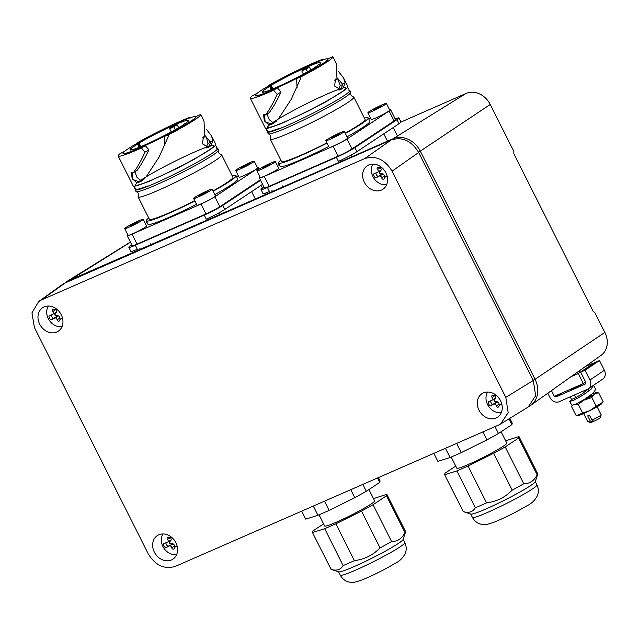 <?xml version="1.0" encoding="UTF-8"?>
<svg xmlns="http://www.w3.org/2000/svg" width="639" height="639" viewBox="0 0 639 639"><rect width="100%" height="100%" fill="white"/><g stroke="black" fill="none" stroke-linecap="round" stroke-linejoin="round"><path stroke-width="0.96" d="M594.589 312.383L593.072 311.201L513.836 153.656L513.844 151.411L490.241 104.477A19.889 16.494 -123.6 0 0 466.151 93.406L393.049 138.759L68.405 280.705A22.589 18.723 -123.6 0 0 66.432 281.743A22.589 18.723 -123.6 0 0 65.17 282.614M400.972 122.065L466.151 93.406M533.198 380.245L535.051 379.278A22.589 18.723 56.4 0 1 530.705 405.35L601.059 355.388A19.889 16.494 -123.6 0 0 604.877 332.416L594.677 312.351M604.877 332.416L535.051 379.278L420.406 151.339A22.589 18.723 -123.6 0 0 393.049 138.759L393.041 139.278M530.705 405.35A22.589 18.723 56.4 0 1 529.419 406.172M364.693 158.6C375.756 155.221 384.878 159.407 392.042 171.18L505.8 397.37L508.165 412.642L500.609 424L498.676 425.015L175.533 566.298C164.463 569.684 155.349 565.491 148.184 553.725L34.418 327.535L31.95 312.854L38.699 301.512L41.543 299.891L364.693 158.6L391.3 139.925L63.7 283.564M392.042 171.18L418.649 152.497C411.484 140.732 402.37 136.538 391.3 139.925M418.649 152.497L533.293 380.445L535.658 395.717L528.102 407.083L500.609 424M50.082 306.161A14.114 11.702 -123.6 0 0 43.037 307.455A14.114 11.702 -123.6 0 0 38.659 321.617A14.114 11.702 -123.6 0 0 50.848 332.743A14.114 11.702 -123.6 0 0 58.652 330.954A14.114 11.702 -123.6 0 0 62.103 316.784A14.114 11.702 -123.6 0 0 50.082 306.161M375.5 190.797A14.114 11.702 -123.6 0 0 383.296 189.008A14.114 11.702 -123.6 0 0 386.747 174.838A14.114 11.702 -123.6 0 0 374.734 164.223A14.114 11.702 -123.6 0 0 367.689 165.509A14.114 11.702 -123.6 0 0 363.311 179.671A14.114 11.702 -123.6 0 0 375.5 190.797M165.493 560.683A14.114 11.702 -123.6 0 0 173.289 558.893A14.114 11.702 -123.6 0 0 176.739 544.724A14.114 11.702 -123.6 0 0 164.726 534.1A14.114 11.702 -123.6 0 0 157.681 535.394A14.114 11.702 -123.6 0 0 153.304 549.548A14.114 11.702 -123.6 0 0 165.493 560.683M490.137 418.737A14.114 11.702 -123.6 0 0 497.941 416.947A14.114 11.702 -123.6 0 0 501.391 402.778A14.114 11.702 -123.6 0 0 489.37 392.162A14.114 11.702 -123.6 0 0 482.325 393.448A14.114 11.702 -123.6 0 0 477.956 407.61A14.114 11.702 -123.6 0 0 490.137 418.737M62.023 326.601A13.179 10.927 56.4 0 1 58.716 326.617A13.179 10.927 56.4 0 1 48.3 318.613A13.179 10.927 56.4 0 1 48.356 306.033M62.718 319.141A1.486 1.23 56.4 0 1 62.566 319.077A2.596 2.157 56.4 0 0 60.481 319.125A2.596 2.157 56.4 0 0 59.675 320.339A1.486 1.23 56.4 0 1 57.111 319.883L59.834 318.078L60.385 319.196M59.834 318.078C59.563 316.345 58.588 315.578 56.919 315.794C55.106 315.586 54.674 314.723 55.625 313.214C56.831 312.088 56.823 310.905 55.601 309.667L55.505 309.58M51.272 314.851A3.762 3.123 -123.6 0 0 53.317 318.35L51.032 319.867L55.601 317.871L57.877 316.353A2.596 2.157 56.4 0 0 56.48 316.081A1.486 1.23 56.4 0 1 55.186 313.509A2.596 2.157 56.4 0 0 55.857 312.335L53.58 313.845A2.596 2.157 56.4 0 0 52.885 311.473A1.486 1.23 56.4 0 1 54.147 309.348A2.596 2.157 56.4 0 0 56.232 309.3L56.591 309.06M55.601 317.871A2.596 2.157 56.4 0 1 57.111 319.883M51.032 319.867A3.762 3.123 56.4 0 1 49.011 315.842L53.58 313.845M53.317 318.35L57.877 316.353M176.66 554.54A13.179 10.927 56.4 0 1 173.353 554.556A13.179 10.927 56.4 0 1 162.945 546.553A13.179 10.927 56.4 0 1 162.993 533.972M177.362 547.08A1.486 1.23 56.4 0 1 177.203 547.016A2.596 2.157 56.4 0 0 175.118 547.064A2.596 2.157 56.4 0 0 174.319 548.278A1.486 1.23 56.4 0 1 171.755 547.823L174.471 546.018L175.022 547.136M174.471 546.018C174.199 544.284 173.233 543.517 171.564 543.733C169.75 543.525 169.319 542.663 170.27 541.153C171.476 540.027 171.468 538.845 170.246 537.607L170.142 537.519M165.916 542.791A3.762 3.123 -123.6 0 0 167.953 546.289L165.677 547.807L172.522 544.292A2.596 2.157 56.4 0 0 171.124 544.021A1.486 1.23 56.4 0 1 169.83 541.449A2.596 2.157 56.4 0 0 170.501 540.274L168.217 541.784A2.596 2.157 56.4 0 0 167.522 539.412A1.486 1.23 56.4 0 1 168.792 537.287A2.596 2.157 56.4 0 0 170.877 537.231L171.236 536.992M170.238 545.81A2.596 2.157 56.4 0 1 171.755 547.823M165.677 547.807A3.762 3.123 56.4 0 1 163.656 543.781L168.217 541.784M167.953 546.289L172.522 544.292M501.311 412.602A13.179 10.927 56.4 0 1 498.005 412.61A13.179 10.927 56.4 0 1 487.589 404.607A13.179 10.927 56.4 0 1 487.645 392.026M502.006 405.134A1.486 1.23 56.4 0 1 501.855 405.07A2.596 2.157 56.4 0 0 499.77 405.126A2.596 2.157 56.4 0 0 498.963 406.332A1.486 1.23 56.4 0 1 496.407 405.877L499.123 404.072L499.674 405.19M499.123 404.072C498.851 402.338 497.885 401.58 496.207 401.787C494.394 401.58 493.963 400.717 494.913 399.215C496.12 398.081 496.112 396.899 494.89 395.661L494.794 395.573M490.56 400.853A3.762 3.123 -123.6 0 0 492.605 404.351L490.329 405.861L494.89 403.864L497.166 402.354A2.596 2.157 56.4 0 0 495.776 402.083A1.486 1.23 56.4 0 1 494.474 399.503A2.596 2.157 56.4 0 0 495.145 398.329L492.869 399.846A2.596 2.157 56.4 0 0 492.174 397.466A1.486 1.23 56.4 0 1 493.436 395.341A2.596 2.157 56.4 0 0 495.521 395.293L495.88 395.054M494.89 403.864A2.596 2.157 56.4 0 1 496.407 405.877M490.329 405.861A3.762 3.123 56.4 0 1 488.3 401.843L492.869 399.846M492.605 404.351L497.166 402.354M386.667 184.663A13.179 10.927 56.4 0 1 383.36 184.671A13.179 10.927 56.4 0 1 372.952 176.668A13.179 10.927 56.4 0 1 373 164.087M387.37 177.195A1.486 1.23 56.4 0 1 387.21 177.131A2.596 2.157 56.4 0 0 385.125 177.187A2.596 2.157 56.4 0 0 384.327 178.393A1.486 1.23 56.4 0 1 381.763 177.946L384.478 176.132L385.029 177.251M384.478 176.132C384.207 174.399 383.24 173.64 381.571 173.848C379.758 173.64 379.326 172.778 380.277 171.276C381.483 170.142 381.475 168.96 380.253 167.722L380.149 167.634M375.924 172.913A3.762 3.123 -123.6 0 0 377.961 176.412L375.684 177.922L382.529 174.415A2.596 2.157 56.4 0 0 381.132 174.143A1.486 1.23 56.4 0 1 379.838 171.564A2.596 2.157 56.4 0 0 380.509 170.389L378.224 171.907A2.596 2.157 56.4 0 0 377.529 169.535A1.486 1.23 56.4 0 1 378.799 167.402A2.596 2.157 56.4 0 0 380.884 167.354L381.243 167.114M380.245 175.925A2.596 2.157 56.4 0 1 381.763 177.946M375.684 177.922A3.762 3.123 56.4 0 1 373.663 173.904L378.224 171.907M377.961 176.412L382.529 174.415M451.198 457.037L456.813 468.203A27.964 2.26 -26.7 0 0 481.678 458.219A27.964 2.26 -26.7 0 0 506.767 443.306A27.964 2.26 -26.7 0 0 506.783 443.067L501.096 431.772M509.834 418.329L512.238 423.114L511.895 424.608L498.468 433.514L486.95 439.896L461.286 452.628L450.112 457.508L437.867 461.342L433.857 453.355M456.645 443.394L461.286 452.628M445.471 448.274L450.112 457.508M482.924 431.9L486.95 439.896M495.001 426.62L498.468 433.514M508.987 418.841L511.895 424.608M455.751 466.087L444.96 473.251L444.616 474.745L456.853 470.919L468.028 466.039L493.691 453.307L505.217 446.925L518.636 438.019L518.98 436.525L505.649 440.83M444.616 474.745L463.259 511.591C468.746 513.261 472.756 511.999 475.304 507.821L486.782 502.805C496.671 501.551 505.082 497.382 512.031 490.281L523.868 483.723C529.739 483.731 534.14 480.808 537.072 474.961L537.591 474.705L535.242 481.726A36.135 2.915 153.3 0 1 535.226 481.766A36.135 2.915 153.3 0 1 504.115 500.385A36.135 2.915 153.3 0 1 470.887 514.099L463.235 511.599M537.183 474.889L518.636 438.019M523.756 483.795L505.217 446.925M512.238 490.177L493.691 453.307M486.575 502.909L468.028 466.039M475.4 507.789L456.853 470.919M537.575 474.737L537.527 473.395L518.98 436.525M463.171 511.567L463.602 511.264M319.045 514.818L324.66 525.985A27.964 2.26 -26.7 0 0 349.525 516A27.964 2.26 -26.7 0 0 374.614 501.088A27.964 2.26 -26.7 0 0 374.622 500.848L368.943 489.554M378.416 477.589L380.085 480.895L379.734 482.397L366.315 491.295L354.789 497.677L329.133 510.409L317.95 515.29L305.714 519.124L301.696 511.136M324.484 501.176L329.133 510.409M313.31 506.056L317.95 515.29M350.771 489.682L354.789 497.677M362.848 484.402L366.315 491.295M377.513 477.988L379.734 482.397M323.598 523.868L312.806 531.033L312.455 532.527L324.7 528.701L335.874 523.82L361.53 511.088L373.056 504.706L386.475 495.8L386.827 494.306L373.495 498.612M343.239 565.571L354.629 560.587C364.51 559.333 372.928 555.163 379.87 548.062L391.715 541.505C397.586 541.513 401.987 538.589 404.91 532.75L405.422 532.519L403.081 539.508A36.135 2.915 153.3 0 1 403.073 539.548A36.135 2.915 153.3 0 1 371.954 558.166A36.135 2.915 153.3 0 1 338.726 571.881L331.074 569.381C336.585 571.042 340.603 569.78 343.143 565.603L324.7 528.701M405.022 532.67L386.475 495.8M391.603 541.576L373.056 504.706M380.077 547.958L361.53 511.088M354.421 560.691L335.874 523.82M331.098 569.373L312.455 532.527M405.422 532.519L405.374 531.177L386.827 494.306M331.01 569.357L331.449 569.045M585.62 382.05L583.359 383.576L554.325 396.34L551.449 390.621M595.452 362.329L585.588 366.379M595.332 362.089L578.303 373.519L583.359 383.576M571.026 376.714L578.303 373.519M597.122 406.779L601.179 414.847A7.532 0.607 153.3 0 1 601.179 414.903A7.532 0.607 153.3 0 1 591.954 420.111L589.446 415.11A7.532 0.607 153.3 0 1 588.535 415.526A7.532 0.607 153.3 0 1 587.704 415.877L590.212 420.877A7.532 0.607 153.3 0 1 587.768 421.644A7.532 0.607 153.3 0 1 587.728 421.612L583.671 413.545M593.559 421.141L592.129 422.099A5.424 0.439 153.3 0 1 590.588 422.571L587.768 421.644M592.129 422.099L590.212 420.877M601.179 414.903L600.237 417.714A5.424 0.439 153.3 0 1 593.871 421.333L591.954 420.111M570.539 389.207A8.467 0.687 -26.7 0 0 570.459 389.335A8.467 0.687 -26.7 0 0 570.467 389.391A8.467 0.687 -26.7 0 0 574.82 387.873A8.467 0.687 -26.7 0 0 582.648 383.887M547.815 393.201L549.987 397.538A7.532 6.31 -123.9 0 0 559.173 401.691L587.473 389.247A7.532 6.31 -123.9 0 0 588.295 388.792A7.532 6.31 -123.9 0 0 589.909 379.989L585.02 370.269L599.494 360.556L595.141 362.465L580.667 372.186L585.556 381.906A1.885 1.582 -123.9 0 1 584.949 384.215L556.641 396.659A1.885 1.582 -123.9 0 1 554.724 396.164M588.295 388.792L602.777 379.079A7.532 6.31 -123.9 0 0 604.382 370.277L599.494 360.556M580.667 372.186L585.02 370.269M591.099 394.814L591.331 395.269A7.532 0.607 153.3 0 1 590.412 396.1A7.532 0.607 153.3 0 1 584.086 399.591M592.153 393.975A13.171 1.062 153.3 0 1 596.187 392.666A13.171 1.062 153.3 0 1 584.246 400.022A13.171 1.062 153.3 0 1 579.166 402.426M575.819 404.104L578.255 404.327L584.246 400.03L591.858 397.546C593.431 394.59 595.732 393.049 598.735 392.929L603.072 401.556L601.714 403.656A13.171 1.062 153.3 0 1 589.645 410.749A13.171 1.062 153.3 0 1 578.423 415.374L575.867 415.102L571.53 406.484L572.145 405.501M572.664 405.302L571.53 406.484M598.735 392.929L596.914 392.697M578.255 404.327L582.592 412.946L577.528 415.326M591.858 397.546L596.195 406.172L589.637 410.741L582.592 412.946M602.553 402.394L596.195 406.172M587.96 389.079L582.089 393.983L575.34 397.841M594.925 387.801L595.844 389.239L593.136 393.145L584.821 399.135L576.066 403.984L571.945 405.262L569.812 401.875M575.683 397.666L571.554 399.479L575.683 397.666L574.349 395.014M570.22 396.835L571.554 399.479L569.764 401.803M593.359 385.397L591.003 389.271L582.776 395.237L573.774 400.222L569.573 401.5M395.221 118.926A15.056 1.214 153.3 0 1 398.944 117.951A15.056 1.214 153.3 0 1 396.987 119.693L354.901 147.649A15.056 1.214 153.3 0 1 336.394 157.33L267.445 187.475L269.466 191.5A15.056 1.214 153.3 0 1 263.028 193.609L261.008 189.583A15.056 1.214 153.3 0 1 262.964 187.842L264.003 187.155M398.944 117.951L400.965 121.969A15.056 1.214 153.3 0 1 399.008 123.71L356.921 151.667A15.056 1.214 153.3 0 1 338.422 161.355L336.394 157.33M267.445 187.475A15.056 1.214 153.3 0 1 261.008 189.583M255.185 95.586A40.672 3.283 -26.7 0 0 296.48 78.469A40.672 3.283 -26.7 0 0 327.855 59.028A40.672 3.283 -26.7 0 0 320.243 60.729A40.672 3.283 -26.7 0 0 257.837 92.727A40.672 3.283 -26.7 0 0 255.185 95.586L255.265 95.754A40.672 3.283 -26.7 0 0 277.454 87.918L273.588 90.219A46.208 3.73 153.3 0 1 270.081 91.776A46.208 3.73 153.3 0 1 250.32 98.238A46.208 3.73 153.3 0 1 252.181 95.898L256.99 93.374M327.807 58.964L332.807 56.615A46.208 3.73 153.3 0 1 332.887 56.711A46.208 3.73 153.3 0 1 300.626 77.047L296.56 78.637A40.672 3.283 -26.7 0 0 327.943 59.195L327.855 59.028M312.711 68.932L319.684 64.1A32.845 2.652 -26.7 0 0 320.858 62.55A32.845 2.652 -26.7 0 0 302.527 69.068A32.845 2.652 -26.7 0 0 271.248 85.275L263.356 90.514A32.845 2.652 -26.7 0 0 262.174 92.064A32.845 2.652 -26.7 0 0 280.513 85.546A32.845 2.652 -26.7 0 0 311.792 69.339L312.711 68.932M264.171 92.032L263.356 90.514M271.248 85.275L269.626 86.041M320.131 64.108L319.684 64.1M310.802 69.923L309.364 67.063L308.477 66.632A32.845 2.652 -26.7 0 0 305.258 68.038L302.311 69.986L305.258 68.038M389.582 109.82A11.294 0.911 153.3 0 1 390.589 109.716L395.581 119.645A11.294 0.911 153.3 0 1 394.111 120.947L352.025 148.903A11.294 0.911 153.3 0 1 338.151 156.164L269.195 186.316A11.294 0.911 153.3 0 1 264.37 187.89L259.378 177.969A11.294 0.911 153.3 0 1 260.057 177.219M390.589 109.716A11.294 0.911 153.3 0 1 389.119 111.026L394.111 120.947M259.378 177.969A11.294 0.911 153.3 0 0 264.211 176.388L333.159 146.243A11.294 0.911 153.3 0 0 347.041 138.982L389.119 111.026M279.131 164.519L277.414 165.661M370.508 117.967L368.639 118.79M327.032 143.152A50.257 4.058 153.3 0 1 284.371 162.178A50.257 4.058 153.3 0 1 278.404 163.073L280.09 166.428A50.257 4.058 -26.7 0 0 286.056 165.533A50.257 4.058 -26.7 0 0 328.718 146.507M347.017 136.81A50.257 4.058 -26.7 0 0 369.877 121.266L368.192 117.911A50.257 4.058 153.3 0 1 345.332 133.455M271.327 85.442L272.797 88.933M364.406 118.151A50.257 4.058 153.3 0 1 368.192 117.911M278.404 163.073A50.257 4.058 153.3 0 1 280.856 160.173M307.551 71.792L305.666 68.501L302.447 69.907L301.856 71.065L309.364 67.063M303.381 74.1L301.856 71.065M349.094 90.211A46.208 3.73 153.3 0 1 349.868 90.474A46.208 3.73 153.3 0 1 329.532 104.381A46.208 3.73 153.3 0 1 287.063 125.532A46.208 3.73 153.3 0 1 279.347 128.766A46.208 3.73 153.3 0 1 267.302 132.001L268.172 133.719A46.208 3.73 -26.7 0 0 268.452 133.926C270.321 134.653 270.968 136.211 270.393 138.591A46.759 3.778 -26.7 0 0 270.281 139.158A46.759 3.778 -26.7 0 0 282.47 135.891A46.759 3.778 -26.7 0 0 290.282 132.616A46.759 3.778 -26.7 0 0 347.744 102.544A46.759 3.778 -26.7 0 0 353.838 97.136L365.077 119.485A46.759 3.778 153.3 0 1 358.99 124.893A46.759 3.778 153.3 0 1 345.188 133.168M326.904 142.896A46.759 3.778 153.3 0 1 281.519 161.507L270.281 139.158M353.838 97.136A46.759 3.778 -26.7 0 0 353.319 96.88C351.059 95.93 350.196 94.484 350.731 92.543A46.208 3.73 -26.7 0 0 350.731 92.2L349.868 90.474M268.452 133.926A46.208 3.73 -26.7 0 0 280.217 130.492A46.208 3.73 153.3 0 0 287.925 127.257A46.208 3.73 -26.7 0 0 350.731 92.543M267.302 132.001A46.208 3.73 153.3 0 1 267.549 131.219M250.32 98.238L265.377 128.159A46.208 3.73 -26.7 0 0 277.422 124.932A46.208 3.73 -26.7 0 0 285.13 121.698A46.208 3.73 -26.7 0 0 292.59 118.343A46.208 3.73 -26.7 0 0 323.821 102.631A46.208 3.73 -26.7 0 0 347.935 86.64L343.606 78.03L345.1 82.878L343.167 87.831A46.208 3.73 153.3 0 1 340.579 89.62L334.54 86.009L335.603 79.084L337.009 79.012L336.13 63.165M268.5 85.945L268.412 85.594A46.208 3.73 153.3 0 1 313.126 63.173A46.208 3.73 153.3 0 1 322.008 59.483L320.323 60.897M322.663 60.194L322.008 59.483M338.59 71.592L343.606 78.03M274.602 122.688L271.998 124.086L273.732 123.263L278.468 118.75L291.24 99.293L300.426 78.845L300.626 77.047M271.998 124.086A46.208 3.73 153.3 0 1 269.051 125.084L264.298 120.811L263.572 114.804L265.489 114.932C268.196 111.49 271.16 106.609 274.371 100.291L277.174 94.356L273.588 90.219M269.235 85.522L268.412 85.594M338.942 90.227L340.843 88.917L342.847 84.596L337.448 78.054M334.509 80.179L337.009 79.012M297.103 87.886L296.56 78.637M276.328 121.234L273.78 123.031L271.128 123.91L272.797 122.472L269.211 119.709L267.022 114.022M264.674 114.669L265.057 121.73L271.128 123.91M277.174 94.356L281.096 92.016C276.647 101.25 272.661 108.159 269.155 112.752L265.489 114.932M340.843 88.917L338.207 89.748A40.672 3.283 153.3 0 1 338.191 89.756L340.196 85.482L337.44 78.078M281.096 92.016L277.454 87.918M275.449 121.602A40.672 3.283 153.3 0 1 273.332 122.313L272.797 122.472M386.379 103.438L389.75 110.14A10.352 0.839 153.3 0 1 383.104 114.389A10.352 0.839 153.3 0 1 372.513 119.253A10.352 0.839 153.3 0 1 371.251 119.445L367.88 112.744A10.352 0.839 153.3 0 1 374.526 108.494A10.352 0.839 153.3 0 1 385.117 103.63A10.352 0.839 153.3 0 1 386.379 103.438A10.352 0.839 153.3 0 1 379.734 107.687A10.352 0.839 153.3 0 1 369.142 112.544A10.352 0.839 153.3 0 1 367.88 112.744M373.2 110.164L381.371 105.786L373.256 110.283M275.345 161.539L278.716 168.249A10.352 0.839 153.3 0 1 272.046 172.506A10.352 0.839 153.3 0 1 261.455 177.362A10.352 0.839 153.3 0 1 260.217 177.546L256.846 170.845A10.352 0.839 153.3 0 1 263.516 166.579A10.352 0.839 153.3 0 1 274.107 161.731A10.352 0.839 153.3 0 1 275.345 161.539A10.352 0.839 153.3 0 1 268.676 165.805A10.352 0.839 153.3 0 1 258.084 170.653A10.352 0.839 153.3 0 1 256.846 170.845M262.158 168.265L270.345 163.888L262.222 168.384M344.293 131.394L347.672 138.096A10.352 0.839 153.3 0 1 340.978 142.369A10.352 0.839 153.3 0 1 330.387 147.218A10.352 0.839 153.3 0 1 329.173 147.401L325.802 140.7A10.352 0.839 153.3 0 1 332.488 136.427A10.352 0.839 153.3 0 1 343.079 131.57A10.352 0.839 153.3 0 1 344.293 131.394A10.352 0.839 153.3 0 1 337.608 135.668A10.352 0.839 153.3 0 1 327.016 140.516A10.352 0.839 153.3 0 1 325.802 140.7M331.106 138.12L339.301 133.735L331.162 138.24M260.552 180.31L222.747 205.431A15.056 1.214 153.3 0 1 204.24 215.111L135.284 245.256L137.313 249.282A15.056 1.214 153.3 0 1 130.875 251.391L128.846 247.365A15.056 1.214 153.3 0 1 130.811 245.624L131.842 244.937M262.581 184.336L224.768 209.448A15.056 1.214 153.3 0 1 206.261 219.137L204.24 215.111M135.284 245.256A15.056 1.214 153.3 0 1 128.846 247.365M123.023 153.368A40.672 3.283 -26.7 0 0 164.319 136.251A40.672 3.283 -26.7 0 0 195.702 116.817A40.672 3.283 -26.7 0 0 188.082 118.511A40.672 3.283 -26.7 0 0 125.683 150.508A40.672 3.283 -26.7 0 0 123.023 153.368L123.111 153.536A40.672 3.283 -26.7 0 0 145.293 145.7L141.427 148A46.208 3.73 153.3 0 1 137.92 149.558A46.208 3.73 153.3 0 1 118.167 156.02A46.208 3.73 153.3 0 1 120.02 153.679L124.837 151.163M195.654 116.745L200.654 114.397A46.208 3.73 153.3 0 1 200.726 114.493A46.208 3.73 153.3 0 1 168.464 134.829L164.407 136.419A40.672 3.283 -26.7 0 0 195.782 116.985L195.702 116.817M180.557 126.722L187.523 121.881A32.845 2.652 -26.7 0 0 188.705 120.332A32.845 2.652 -26.7 0 0 170.365 126.849A32.845 2.652 -26.7 0 0 139.086 143.056L131.195 148.296A32.845 2.652 -26.7 0 0 130.021 149.845A32.845 2.652 -26.7 0 0 148.36 143.328A32.845 2.652 -26.7 0 0 179.639 127.121L180.557 126.722M132.009 149.814L131.195 148.296M139.086 143.056L137.473 143.823M187.978 121.889L187.523 121.881M178.648 127.704L177.211 124.845L176.324 124.413A32.845 2.652 -26.7 0 0 173.105 125.819L170.158 127.768L173.105 125.819M257.429 167.602A11.294 0.911 153.3 0 1 258.436 167.506A11.294 0.911 153.3 0 1 256.966 168.808L214.88 196.764L219.872 206.685L260.313 179.823M219.872 206.685A11.294 0.911 153.3 0 1 205.99 213.945L137.042 244.098A11.294 0.911 153.3 0 1 132.209 245.672L127.225 235.751A11.294 0.911 153.3 0 1 127.896 235.008M214.88 196.764A11.294 0.911 153.3 0 1 201.005 204.025L205.99 213.945M127.225 235.751A11.294 0.911 153.3 0 0 132.049 234.17L201.005 204.025M146.97 222.3L145.261 223.442M238.355 175.749L236.478 176.572M194.879 200.934A50.257 4.058 153.3 0 1 152.21 219.96A50.257 4.058 153.3 0 1 146.243 220.854L147.928 224.209A50.257 4.058 -26.7 0 0 153.895 223.315A50.257 4.058 -26.7 0 0 196.564 204.288M214.864 194.591A50.257 4.058 -26.7 0 0 237.724 179.048L236.039 175.693A50.257 4.058 153.3 0 1 213.178 191.237M139.174 143.224L140.636 146.714M232.253 175.941A50.257 4.058 153.3 0 1 236.039 175.693M146.243 220.854A50.257 4.058 153.3 0 1 148.695 217.955M175.39 129.573L173.504 126.282L170.286 127.688L169.694 128.846L177.211 124.845M171.228 131.882L169.694 128.846M216.933 147.992A46.208 3.73 153.3 0 1 217.707 148.256A46.208 3.73 153.3 0 1 197.371 162.162A46.208 3.73 153.3 0 1 154.902 183.313A46.208 3.73 153.3 0 1 147.194 186.548A46.208 3.73 153.3 0 1 135.148 189.783L136.011 191.5A46.208 3.73 -26.7 0 0 136.291 191.708C138.16 192.435 138.807 193.992 138.232 196.373A46.759 3.778 -26.7 0 0 138.128 196.94A46.759 3.778 -26.7 0 0 150.317 193.673A46.759 3.778 -26.7 0 0 158.121 190.398A46.759 3.778 -26.7 0 0 215.591 160.325A46.759 3.778 -26.7 0 0 221.677 154.918L232.916 177.267A46.759 3.778 153.3 0 1 226.829 182.674A46.759 3.778 153.3 0 1 213.035 190.949M194.751 200.678A46.759 3.778 153.3 0 1 149.366 219.289L138.128 196.94M221.677 154.918A46.759 3.778 -26.7 0 0 221.158 154.662C218.905 153.711 218.043 152.266 218.57 150.325A46.208 3.73 -26.7 0 0 218.57 149.981L217.707 148.256M136.291 191.708A46.208 3.73 -26.7 0 0 148.056 188.273A46.208 3.73 153.3 0 0 155.772 185.038A46.208 3.73 -26.7 0 0 218.57 150.325M135.148 189.783A46.208 3.73 153.3 0 1 135.396 189M118.167 156.02L133.216 185.949A46.208 3.73 -26.7 0 0 145.261 182.714A46.208 3.73 -26.7 0 0 152.977 179.479A46.208 3.73 -26.7 0 0 160.429 176.124A46.208 3.73 -26.7 0 0 191.668 160.413A46.208 3.73 -26.7 0 0 215.782 144.422L211.453 135.811L212.947 140.66L211.014 145.612A46.208 3.73 153.3 0 1 208.426 147.401L202.387 143.791L203.45 136.866L204.847 136.794L203.977 120.947M136.339 143.735L136.259 143.376A46.208 3.73 153.3 0 1 180.973 120.963A46.208 3.73 153.3 0 1 189.855 117.264L188.17 118.678M190.502 117.975L189.855 117.264M206.437 129.374L211.453 135.811M142.441 180.478L139.845 181.867L141.57 181.045L146.307 176.532L159.079 157.074L168.265 136.626L168.464 134.829M139.845 181.867A46.208 3.73 153.3 0 1 136.898 182.866L132.145 178.593L131.41 172.586L133.327 172.714C136.035 169.271 138.998 164.391 142.209 158.081L145.021 152.138L141.427 148M137.073 143.304L136.259 143.376M206.78 148.008L208.673 146.706L210.694 142.385L205.295 135.835M202.355 137.96L204.847 136.794M164.942 145.668L164.407 136.419M141.61 180.821L138.967 181.692L140.636 180.262L137.058 177.498L134.861 171.803M132.513 172.45L132.904 179.511L138.967 181.692M145.021 152.138L148.943 149.806C144.486 159.031 140.508 165.94 137.002 170.533L133.327 172.714M211.014 145.612L206.046 147.529A40.672 3.283 153.3 0 1 206.03 147.537L208.034 143.272L206.852 138.998M148.943 149.806L145.293 145.7M144.174 179.016L143.296 179.383A40.672 3.283 153.3 0 1 141.171 180.094L140.636 180.262M254.218 161.22L257.589 167.921A10.352 0.839 153.3 0 1 250.943 172.179A10.352 0.839 153.3 0 1 240.36 177.035A10.352 0.839 153.3 0 1 239.098 177.227L235.727 170.525A10.352 0.839 153.3 0 1 242.365 166.276A10.352 0.839 153.3 0 1 252.956 161.411A10.352 0.839 153.3 0 1 254.218 161.22A10.352 0.839 153.3 0 1 247.573 165.469A10.352 0.839 153.3 0 1 236.981 170.325A10.352 0.839 153.3 0 1 235.727 170.525M241.039 167.945L249.21 163.568L241.103 168.065M143.184 219.321L146.555 226.03A10.352 0.839 153.3 0 1 139.893 230.288A10.352 0.839 153.3 0 1 129.302 235.144A10.352 0.839 153.3 0 1 128.064 235.328L124.693 228.626A10.352 0.839 153.3 0 1 131.354 224.361A10.352 0.839 153.3 0 1 141.954 219.512A10.352 0.839 153.3 0 1 143.184 219.321A10.352 0.839 153.3 0 1 136.522 223.586A10.352 0.839 153.3 0 1 125.923 228.442A10.352 0.839 153.3 0 1 124.693 228.626M130.005 226.054L138.184 221.669L130.06 226.166M212.14 189.176L215.511 195.877A10.352 0.839 153.3 0 1 208.825 200.151A10.352 0.839 153.3 0 1 198.234 204.999A10.352 0.839 153.3 0 1 197.012 205.183L193.641 198.481A10.352 0.839 153.3 0 1 200.327 194.208A10.352 0.839 153.3 0 1 210.918 189.36A10.352 0.839 153.3 0 1 212.14 189.176A10.352 0.839 153.3 0 1 205.454 193.449A10.352 0.839 153.3 0 1 194.855 198.298A10.352 0.839 153.3 0 1 193.641 198.481M199.033 195.622L207.148 191.516L199.009 196.021M199.025 195.622L199.496 195.502L198.953 195.901M130.46 242.197L68.397 281.104M490.241 104.477L418.553 152.306M41.543 299.891L66.648 281.871M505.8 397.37L533.293 380.445M52.885 311.473L55.601 309.667M55.186 313.509L55.625 313.214M56.48 316.081L56.919 315.794M167.522 539.412L170.246 537.607M169.83 541.449L170.27 541.153M171.124 544.021L171.564 543.733M492.174 397.466L494.89 395.661M494.474 399.503L494.913 399.215M495.776 402.083L496.207 401.787M377.529 169.535L380.253 167.722M379.838 171.564L380.277 171.276M381.132 174.143L381.571 173.848M470.727 514.044L472.397 517.366A36.135 2.915 -26.7 0 0 504.522 504.467A36.135 2.915 -26.7 0 0 536.952 485.193A36.135 2.915 -26.7 0 0 536.96 484.889L535.298 481.574M338.566 571.825L340.236 575.148A36.135 2.915 -26.7 0 0 372.369 562.248A36.135 2.915 -26.7 0 0 404.791 542.974A36.135 2.915 -26.7 0 0 404.806 542.671L403.137 539.356M562.44 392.769L556.641 396.659M604.382 370.277L589.909 379.989M354.901 147.649L356.921 151.667M396.987 119.693L399.008 123.71M271.934 89.284L270.321 85.682M347.041 138.982L352.025 148.903M333.159 146.243L338.151 156.164M264.211 176.388L269.195 186.316M269.714 86.209L271.208 89.58M305.666 68.501L308.477 66.632M323.821 102.631L323.022 103.071A43.787 3.538 153.3 0 1 267.773 126.658A43.787 3.538 153.3 0 1 329.46 93.038A43.787 3.538 153.3 0 1 323.022 103.071A43.787 3.538 153.3 0 1 293.421 117.959A43.787 3.538 153.3 0 1 281.535 117.145A43.787 3.538 153.3 0 1 345.3 87.671A43.787 3.538 153.3 0 1 293.421 117.959L292.59 118.343M342.664 84.021L345.1 82.878M340.835 88.925L343.167 87.831M340.579 89.62L340.052 89.867M269.051 125.084L270.856 124.014M342.847 84.596L340.196 85.482M380.173 106.298L380.397 106.753M378.12 107.2L378.408 107.775M376.283 108.111L376.635 108.806M374.182 109.269L374.406 109.716M269.155 164.391L269.378 164.846M267.102 165.285L267.398 165.868M265.273 166.204L265.616 166.899M263.164 167.362L263.388 167.809M338.119 134.238L338.343 134.693M336.074 135.133L336.362 135.708M334.237 136.043L334.588 136.746M332.128 137.209L332.352 137.657M222.747 205.431L224.768 209.448M139.781 147.066L138.168 143.463M256.966 168.808L257.597 170.062M132.049 234.17L137.042 244.098M137.553 143.991L139.054 147.361M173.504 126.282L176.324 124.413M191.668 160.413L190.861 160.852A43.787 3.538 153.3 0 1 135.62 184.439A43.787 3.538 153.3 0 1 197.299 150.82A43.787 3.538 153.3 0 1 190.861 160.852A43.787 3.538 153.3 0 1 161.268 175.741A43.787 3.538 153.3 0 1 149.374 174.926A43.787 3.538 153.3 0 1 213.138 145.452A43.787 3.538 153.3 0 1 161.268 175.741L160.429 176.124M210.503 141.802L212.947 140.66M208.426 147.401L207.891 147.649M136.898 182.866L138.695 181.795M210.694 142.385L208.034 143.272M141.626 180.813L143.296 179.383M248.012 164.079L248.244 164.535M245.959 164.982L246.255 165.565M244.122 165.892L244.473 166.587M242.029 167.051L242.253 167.498M136.994 222.172L137.225 222.628M134.949 223.075L135.236 223.65M133.112 223.985L133.463 224.68M131.011 225.144L131.235 225.591M205.958 192.027L206.181 192.475M203.913 192.914L204.208 193.497M202.084 193.825L202.435 194.528M199.975 194.991L200.199 195.438M130.396 242.069L66.432 281.743M38.795 301.44L63.804 283.492M60.481 319.125L62.422 317.839M175.118 547.064L177.067 545.778M499.77 405.126L501.711 403.832M385.125 177.187L387.074 175.893M472.397 517.366C474.593 521.368 477.868 523.732 482.221 524.451C483.707 525.338 488.036 524.435 495.233 521.744C506.176 517.143 516.743 511.831 526.919 505.792C531.576 503.604 535.075 500.225 537.415 495.656C538.805 492.046 538.653 488.46 536.96 484.889M340.236 575.148C342.44 579.15 345.715 581.514 350.068 582.233C351.546 583.119 355.883 582.217 363.08 579.525C374.023 574.924 384.582 569.613 394.766 563.574C399.423 561.385 402.921 558.007 405.254 553.438C406.644 549.836 406.492 546.241 404.806 542.671M579.11 370.971L579.861 372.465M588.128 388.903L589.102 390.844M596.187 392.666L597.082 392.713M593.503 385.549L594.885 387.737M332.887 56.711L336.242 63.381M348.966 90.65L348.894 88.757L347.528 87.623M266.407 128.423L266.511 130.212L268.436 131.466L271.048 131.211L280.225 128.096M270.337 127.504L280.713 123.838L309.18 110.635L326.162 101.657L344.453 90.235M393.233 127.544L397.49 136.011M383.759 133.839L387.466 141.203M282.318 185.877L282.853 186.939M271.958 190.414L272.494 191.476M350.987 155.165L351.801 156.795M340.899 160.237L341.442 161.324M258.436 167.506L259.194 169.015M200.726 114.493L204.081 121.17M205.279 135.859L206.86 138.998M216.805 148.432L216.741 146.539L215.367 145.404M134.254 186.205L134.35 187.994L136.275 189.248L138.887 188.992L148.072 185.877M138.184 185.286L148.56 181.62L177.019 168.416L194.008 159.438L212.292 148.016M261.079 185.326L262.501 188.162M265.065 193.258L265.672 194.456M251.606 191.62L255.304 198.985M150.165 243.667L150.692 244.729M139.797 248.196L140.332 249.258M218.826 212.947L219.648 214.576M208.737 218.019L209.288 219.105"/></g></svg>
